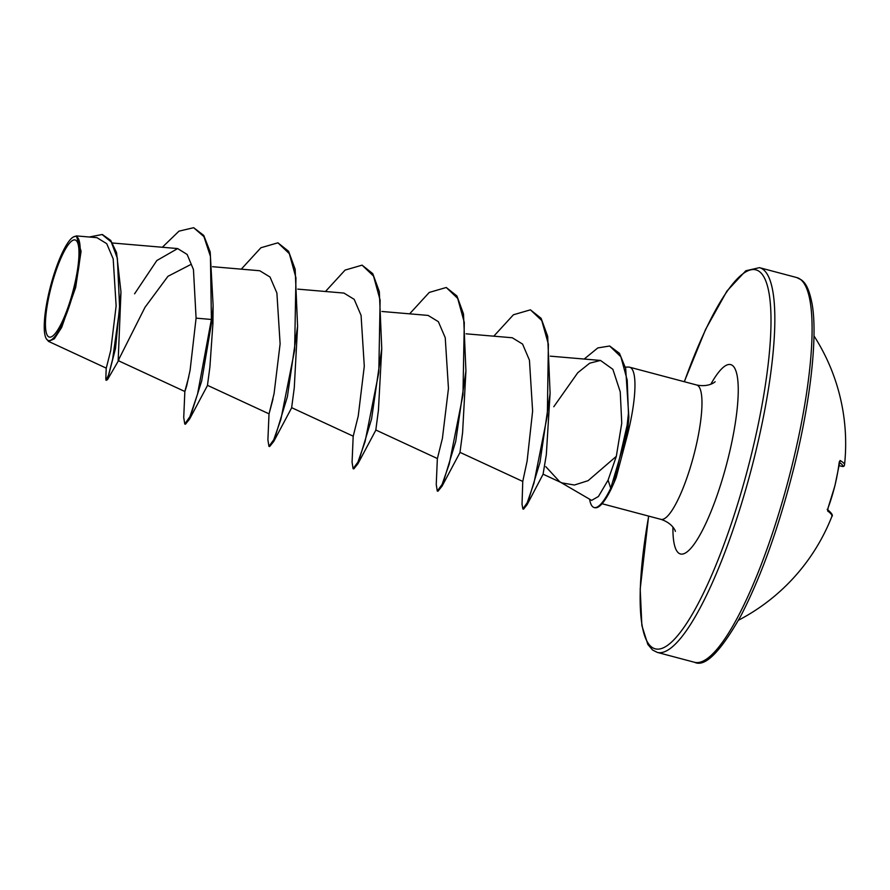 <?xml version="1.0" encoding="UTF-8"?>
<svg xmlns="http://www.w3.org/2000/svg" width="890" height="890" viewBox="0 0 890 890"><rect width="100%" height="100%" fill="white"/><g stroke="black" fill="none" stroke-linecap="round" stroke-linejoin="round"><path stroke-width="1.33" d="M828.089 507.856L834.92 485.773L840.093 460.486A197.88 15.074 12.3 0 1 844.532 464.858A199.037 199.037 0 0 0 813.972 335.886M826.243 529.383A148.786 38.893 -110.9 0 1 826.053 529.784A148.786 38.893 -110.9 0 1 825.753 530.395A148.786 93.439 -33.6 0 0 827.021 527.748A199.037 199.037 0 0 0 831.827 516.545A197.88 17.355 -164.7 0 0 831.827 516.545A197.88 17.355 -164.7 0 0 827.678 511.038L828.101 507.812A199.004 193.074 -57 0 0 834.876 485.729A199.004 193.074 -57 0 0 839.092 463.067M73.959 287.281A50.24 11.069 104.9 0 1 50.274 337.143A50.24 11.069 104.9 0 1 50.463 289.773A50.24 11.069 104.9 0 1 74.159 239.899A50.24 11.069 104.9 0 1 73.959 287.281M74.804 287.192A53.845 11.87 104.9 0 1 46.169 338.534A53.845 11.87 104.9 0 1 49.618 289.862A53.845 11.87 104.9 0 1 73.08 237.141A53.845 11.87 104.9 0 1 74.804 287.192M73.08 237.141L76.395 235.906L81.079 251.247L75.683 287.359L61.666 327.442L54.323 338.834L48.505 341.393L46.169 338.534M560.778 482.391L591.627 500.38L598.447 496.486L608.081 480.133L616.314 456.348L588.112 480.667L574.417 485.017L561.868 482.892L559.721 481.768L545.804 466.672M584.185 359.048L597.813 347.923L609.672 346.01L619.451 353.319L625.67 368.449L628.885 417.566L627.15 436.067A69.52 15.319 -75.1 0 0 628.006 432.651A69.52 15.319 -75.1 0 0 629.586 367.192A69.52 15.319 -75.1 0 0 628.663 367.08L625.314 367.114M616.125 477.696L627.15 436.067M106.233 367.926L105.81 378.795L106.055 380.308L107.468 379.707L115.5 348.502L120.973 292.02L118.17 360.617L144.981 307.339L167.954 276.3L190.238 264.808M212.91 323.626L212.098 319.655L213.122 305.637L212.91 323.626L209.895 367.058L207.459 385.326L269.058 413.85L274.053 393.736L280.116 343.874L276.89 293.021L270.026 277.024L259.769 270.749L212.577 266.7M241.279 269.158L260.915 247.743L277.914 242.814L288.582 251.28L295.157 269.292L297.583 326.33L294.267 387.851L291.642 407.665L353.23 436.189M325.462 291.497L345.086 270.093L362.085 265.153L372.754 273.619L379.329 291.642L381.754 348.669L378.428 410.29L375.814 430.003L437.402 458.539L442.408 438.381L448.46 388.485L445.234 337.699L438.358 321.679L428.112 315.427M409.634 313.836L429.258 292.432L446.257 287.492L456.926 295.958L463.501 313.981L465.926 371.019L462.6 432.596L459.985 452.354L522.764 481.423L527.114 461.098L532.62 411.091L529.439 360.161L522.575 344.074L512.284 337.766L466.115 333.817M493.805 336.175L513.43 314.771L530.429 309.831L541.098 318.297L547.673 336.32L550.098 393.358L546.327 454.645L543.078 474.192L561.868 482.892M616.314 456.348L621.754 423.206L620.241 391.834L612.865 369.305L600.472 360.439L589.703 363.187L577.788 372.71L553.78 406.741M353.23 436.178L358.236 416.053L364.288 366.202L361.073 315.383L354.198 299.351L343.941 293.077L297.772 289.128M272.985 399.076L269.058 413.85M188.814 376.726L184.853 391.344L183.729 417.521L184.764 424.018L185.465 424.207L189.592 419.068L201.685 380.976L212.098 319.655L211.397 319.466L210.452 256.454L203.921 236.618L193.642 227.695L178.979 231.155L162.336 247.264M118.17 360.617L184.886 391.511L186.633 386.071L190.104 370.207L196.089 318.142L193.453 269.57L187.145 254.462L177.666 248.566L156.829 260.536L134.579 293.811M106.266 368.149L110.705 350.604L116.134 305.882L113.186 258.857L106.722 243.671L96.932 237.663M213.122 305.637L210.185 251.915L203.754 235.416L193.642 227.695M120.973 292.02L116.546 252.604L110.738 240.422L102.45 234.615M106.055 380.308L108.536 374.979L112.607 359.36L119.661 308.786L117.358 258.278L111.25 241.98L102.094 234.515L89.334 237.007M184.764 424.018L189.893 416.698L197.536 394.125L211.397 319.466L196.089 318.142M297.583 326.33L287.392 396.706L273.764 441.407L269.637 446.546L268.936 446.357L267.901 439.86L269.025 413.694M381.754 348.669L371.564 419.045L357.936 463.746L353.808 468.885L353.108 468.696L352.073 462.199L353.197 436.022M465.926 371.019L455.736 441.384L442.108 486.085L437.98 491.224L437.279 491.046L436.245 484.538L437.368 458.372M550.098 393.358L539.985 462.388L527.125 504.63L523.576 509.147L522.875 508.958L522.029 504.263L522.764 481.412M628.885 417.566L613.944 482.881L611.441 488.432L610.74 488.243L608.081 480.133M277.914 242.814L289.339 253.683L295.947 277.769L294.623 350.226L280.884 419.379L273.731 439.793L268.936 446.357M362.085 265.153L373.511 276.034L380.119 300.108L378.795 372.565L365.056 441.718L357.902 462.144L353.108 468.696M446.257 287.492L457.694 298.373L464.291 322.447L462.967 394.904L449.228 464.068L442.074 484.483L437.279 491.046M530.429 309.831L541.765 320.522L548.374 344.152L547.339 415.574L533.944 483.181L527.214 502.716L522.875 508.958M609.672 346.01L620.875 356.779L627.205 380.119L628.44 413.249L625.781 437.491L610.74 488.243A66.917 14.752 -75.1 0 1 594.131 507.522A66.917 14.752 -75.1 0 1 589.603 499.201M594.131 507.522L594.832 507.701A66.917 14.752 -75.1 0 0 611.441 488.432M842.619 466.493L842.641 466.482A1.491 1.491 22.8 0 0 844.332 465.603L842.619 466.493L838.803 465.615M831.827 516.545C833.307 515.533 831.75 513.118 827.177 509.314L827.644 510.003L828.101 507.812M694.589 662.305A199.037 43.866 -75.1 0 0 792.189 464.969A199.037 43.866 -75.1 0 0 796.717 277.546L759.448 267.656A199.037 43.866 104.9 0 1 754.931 455.079A199.037 43.866 104.9 0 1 657.332 652.415L694.589 662.305C704.98 667.4 720.355 651.992 740.736 616.069C761.417 576.108 779.295 526.001 794.392 465.759C810.723 399.888 817.676 336.353 812.181 304.402C808.454 284.789 803.792 282.008 801.445 279.927L796.717 277.546M684.365 381.732A196.056 43.21 104.9 0 1 761.184 273.163A196.056 43.21 104.9 0 1 751.416 454.412A196.056 43.21 104.9 0 1 665.776 646.529A196.056 43.21 104.9 0 1 648.699 516.111M629.586 367.192L696.603 384.981A69.52 15.319 104.9 0 1 695.023 450.44A69.52 15.319 104.9 0 1 660.936 519.36C673.663 523.476 675.955 532.632 675.31 531.241M710.843 384.213A97.956 21.582 104.9 0 1 736.709 373.644A97.956 21.582 104.9 0 1 728.476 456.848A97.956 21.582 104.9 0 1 692.609 546.215A97.956 21.582 104.9 0 1 672.929 527.091M838.803 465.592L842.641 466.482A196.39 14.963 -167.7 0 0 839.248 462.377M839.37 461.621A1.491 1.446 -59.8 0 0 840.093 460.486M827.578 509.748A1.491 1.446 125.3 0 1 827.678 511.038M738.511 620.197A199.037 199.037 0 0 0 826.053 529.784M648.61 516.089L640.199 589.035L641.868 625.559L647.842 644.438L652.604 650.034L657.332 652.415M696.603 384.981C709.697 387.728 716.227 380.909 714.981 381.788M602.04 503.729L660.936 519.36M112.474 243.003L177.666 248.566M381.944 311.478L428.112 315.416M550.287 356.156L600.472 360.439M106.277 368.149L48.505 341.382M96.932 237.652L76.395 235.906M118.949 359.86L107.468 379.707M102.795 234.704L102.094 234.515M684.277 381.71L705.603 329.378L726.941 291.063L745.798 270.771L759.448 267.656M616.136 477.696L613.944 482.881M207.67 385.125L189.592 419.068M291.842 407.464L273.764 441.407M376.025 429.792L357.936 463.746M460.186 452.142L442.108 486.085M543.134 474.136L527.125 504.63M844.332 465.603L844.532 464.858M839.136 463.111L839.392 461.521"/></g></svg>
